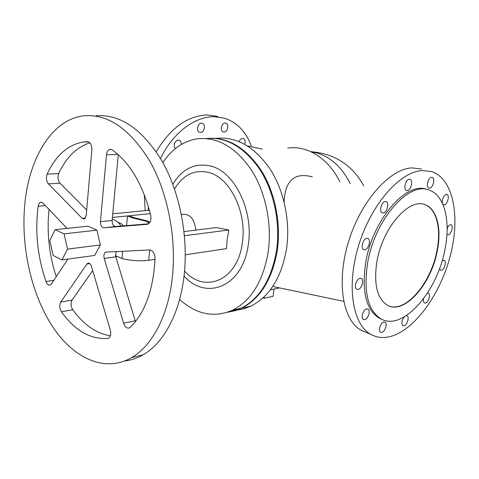 <?xml version="1.0" encoding="UTF-8"?>
<svg xmlns="http://www.w3.org/2000/svg" width="479" height="479" viewBox="0 0 479 479"><rect width="100%" height="100%" fill="white"/><g stroke="black" fill="none" stroke-linecap="round" stroke-linejoin="round"><path stroke-width="0.72" d="M312.272 176.853C294.471 172.129 285.083 180.505 284.107 201.994M287.675 148.119C306.799 145.023 328.408 158.154 339.761 181.697M391.882 336.084C384.122 338.461 377.051 337.863 370.668 334.306C352.454 324.349 346.161 285.52 358.843 244.817C371.363 204.078 399.935 171.805 422.041 170.548L431.657 171.59C453.254 178.679 460.331 216.077 450.655 254.325C441.117 292.621 416.167 328.48 391.882 336.084M421.454 168.961L411.778 167.889C389.547 169.051 361.016 200.941 348.658 241.29C336.144 281.604 342.659 320.182 361.028 330.187L366.321 332.45M409.294 179.29C405.629 179.326 403.084 189.588 406.515 190.462L407.276 190.546C410.946 190.444 413.449 180.23 410 179.374L409.294 179.29M429.591 188.199C433.052 188.109 435.501 178.128 432.238 177.362L431.609 177.296C428.154 177.32 425.669 187.349 428.915 188.127L429.591 188.199M385.206 201.533C381.416 201.683 378.799 211.838 382.278 212.868L383.23 212.975C387.026 212.76 389.595 202.653 386.098 201.641L385.206 201.533M442.847 204.264L444.249 204.88C447.5 204.719 449.913 195.187 446.889 194.444L446.254 194.384C443.362 195.833 442.063 198.755 442.339 203.144M366.8 238.344C363.016 238.674 360.328 248.409 363.687 249.607L364.872 249.739C368.668 249.337 371.303 239.65 367.926 238.476L366.8 238.344M360.034 278.275C356.376 278.784 353.664 287.969 356.783 289.256L358.148 289.4C361.819 288.819 364.477 279.676 361.34 278.413L360.034 278.275M366.627 308.907C363.16 309.542 360.483 318.236 363.357 319.511L364.764 319.643C368.237 318.942 370.872 310.29 367.986 309.033L366.627 308.907M423.64 298.645C423.22 300.902 423.514 302.345 424.52 302.985L425.55 303.057C428.567 302.465 430.998 294.166 428.43 293.22L427.442 293.148M381.895 332.396C385.17 331.66 387.733 323.325 385.038 322.157L383.745 322.05C380.488 322.726 377.877 331.097 380.56 332.288L381.895 332.396M404.282 316.888C401.641 320.631 401.174 323.576 402.893 325.72L404.09 325.804C407.198 325.115 409.689 316.9 407.108 315.841L406.228 315.697M446.955 234.339L448.278 234.824C451.362 234.524 453.763 225.507 450.955 224.729L450.242 224.669L447.685 226.92L447.129 229.824M439.788 267.929L439.596 268.899L440.554 270.168L441.428 270.234C444.434 269.785 446.841 261.199 444.189 260.354L443.35 260.289L442.063 261.025M424.089 204.437L424.837 204.683C436.525 208.748 441.345 228.447 437.058 250.086C431.459 282.388 405.923 313.128 388.762 305.907M437.411 250.2C431.657 283.676 404.51 315.062 387.517 305.327C377.23 298.944 373.656 284.586 376.787 262.258C382.068 228.238 409.114 197.318 425.196 204.79C436.89 208.85 441.698 228.555 437.411 250.2M381.943 319.361L379.129 318.11C366.231 309.919 361.705 291.699 365.561 263.45C372.159 220.047 406.587 180.589 427.124 189.546M445.105 248.667C450.691 220.831 444.536 195.163 429.16 190.115C408.683 180.918 374.069 220.502 367.417 264.121C363.537 292.412 368.034 310.649 380.913 318.84C402.887 331.749 437.674 291.406 445.105 248.667M217.843 116.469L207.467 114.948C187.481 115.702 170.41 127.977 156.244 151.759M144.269 194.522L145.191 210.652M160.531 158.489C172.53 133.084 194.881 116.367 214.245 116.708L224.615 118.217C237.362 122.504 246.332 132.03 251.517 146.784M200.444 132.432C204.329 132.605 206.024 124.229 202.288 123.283L201.527 123.163C197.653 122.947 195.923 131.336 199.629 132.306L200.444 132.432M225.118 123.001C221.418 122.786 219.717 131.036 223.274 131.923L224.004 132.03C227.711 132.198 229.369 123.959 225.795 123.103L225.118 123.001M181.266 144.49C181.361 142.305 180.661 140.868 179.152 140.191L178.206 140.042C174.206 141.748 173.218 144.634 175.242 148.694M244.697 144.269C245.553 141.413 245.08 139.503 243.266 138.539L242.566 138.437C241.087 138.593 239.967 139.646 239.201 141.604M216.131 138.341C236.117 136.341 253.972 146.37 269.689 168.44C283.945 190.103 290.567 221.28 286.556 248.733C281.526 277.395 269.665 296.519 250.978 306.099L244.009 308.763L236.848 310.164M227.753 312.194L234.866 310.793L241.787 308.129C260.468 298.489 272.312 279.185 277.317 250.218C281.137 223.495 275.138 193.205 261.857 171.434C247.248 149.208 230.225 138.144 210.802 138.233M274.072 289.059L273.018 296.357L264.031 298.291L263.031 297.854M264.031 298.291L264.252 296.699M174.422 143.419L174.236 144.041M447.691 226.908L447.129 229.902M439.776 267.965L439.596 268.893M227.381 312.32L241.039 308.296C259.72 298.651 271.563 279.335 276.563 250.337C280.526 222.627 273.892 191.127 259.654 169.201C243.955 146.867 226.13 136.653 206.186 138.557M179.613 299.447C196.402 314.541 214.119 318.098 232.764 310.123C251.439 300.429 263.258 280.945 268.234 251.673C272.18 223.633 265.462 191.738 251.128 169.578C235.327 147.017 217.442 136.755 197.474 138.79C183.469 141.024 171.937 148.951 162.878 162.567M148.412 206.641L148.119 210.371M154.681 259.373L154.962 260.187M185.301 254.792L226.441 248.643L227.202 239.41L228.83 230.01L216.298 227.573L184.032 231.579M195.881 230.106C194.486 219.154 190.151 213.921 182.876 214.406L181.403 214.562M115.768 256.636L117.062 256.295M116.259 251.535L115.553 255.594L115.816 256.804L135.455 321.577M49.044 209.437C46.667 232.255 49.068 254.672 56.247 276.694M118.289 154.711L112.122 220.478C112.134 224.106 113.266 226.112 115.523 226.501L148.472 223.843M92.692 270.593L72.054 300.088C70.539 303.081 70.766 306.291 72.742 309.703C83.717 324.816 96.255 333.516 110.35 335.809M89.92 142.796C76.688 147.101 66.27 157.34 58.66 173.518C57.408 177.17 57.845 180.391 59.965 183.182L86.687 210.03M124.809 360.95C131.09 360.256 137.186 358.208 143.095 354.807C163.441 343.287 179.739 313.787 184.044 276.036C188.606 237.111 179.859 192.175 161.884 160.8C142.101 128.947 120.151 113.936 96.022 115.78M123.612 323.229L104.188 258.444C103.488 255.277 104.021 253.163 105.787 252.11L149.652 249.96C152.945 250.487 154.741 253.307 155.028 258.421C153.4 289.657 145.113 312.643 130.162 327.379L129.486 327.87C127.013 328.69 125.055 327.139 123.612 323.229L135.186 320.798M122.684 251.23L121.965 258.576L115.553 255.594M154.998 259.325L148.67 260.271C140.269 261.33 131.372 260.768 121.965 258.576M120.965 226.064C118.445 221.987 115.529 219.795 112.212 219.502M228.83 230.01L184.457 235.722M150.304 213.634L129.288 215.76M149.173 223.274L145.969 221.202L132.282 217.879L127.51 215.927L112.403 217.466M123.66 225.843L121.019 223.471L118.157 222.436M149.891 222.328L147.73 221.011L134.036 217.7L129.264 215.748L127.51 215.927L126.558 225.609M112.745 213.814L149.424 210.239M67.904 259.109L51.445 283.939L50.211 285.005C48.517 285.43 47.116 284.263 46.008 281.508C37.524 256.852 34.913 231.758 38.164 206.227C38.536 203.964 39.374 202.629 40.685 202.216L43.038 203.12L67.084 228.405M147.071 224.322L103.835 227.794C101.584 227.399 100.452 225.364 100.434 221.693L106.476 154.831C106.877 151.681 108.044 149.843 109.99 149.31L112.14 149.843C129.983 162.692 142.838 184.505 150.693 215.269C151.43 219.795 150.454 222.765 147.772 224.178L147.251 224.304M107.757 338.437C90.459 339.563 75.017 330.69 61.42 311.817C59.45 308.356 59.21 305.117 60.719 302.093L86.897 264.043L87.914 263.193C89.405 262.857 90.573 263.881 91.411 266.27L110.278 329.947C111.206 333.923 110.643 336.665 108.589 338.18L108.23 338.336M82.202 218.346L48.451 183.906C46.331 181.092 45.894 177.835 47.134 174.14C55.672 155.681 67.587 144.981 82.885 142.041L87.621 141.652C90.471 142.269 91.884 144.987 91.866 149.819L86.208 215.562L84.208 219.035L82.202 218.346L85.448 218.023M172.254 278.071C176.733 238.668 167.913 193.139 149.921 161.357C130.126 129.09 108.212 113.894 84.19 115.762C50.84 119.145 27.291 161.106 24.345 209.946C21.645 251.511 32.578 296.89 53.456 327.917C74.323 358.693 105.075 372.824 131.563 357.651C151.813 346.077 168.027 316.278 172.254 278.071M94.668 255.445L61.977 259.917L67.515 249.128L100.35 244.949L94.668 255.445L61.971 259.923L53.169 255.487L49.816 240.518L55.163 229.686L87.938 226.172L96.938 230.165L100.35 244.949L67.515 249.122L64.06 233.854L55.169 229.686M64.06 233.854L96.938 230.165L64.054 233.848M273.114 285.891L274.024 286.735L276.664 287.286M350.203 183.535C341.898 167.189 330.684 156.986 316.565 152.915L311.302 151.879M184.05 276.03C206.503 301.363 243.386 286.328 248.373 244.003C253.505 210.64 234.86 172.548 211.712 166.321C195.606 162.273 182.649 168.255 172.829 184.259M184.559 271.048C204.838 294.136 238.027 280.383 242.41 242.356C246.924 212.544 230.399 178.499 209.688 172.733C195.127 168.955 183.403 174.368 174.53 188.977M104.188 258.444L115.816 256.804M149.759 249.954L148.67 260.271M145.915 220.574L144.155 220.765M132.282 217.879L134.036 217.7M147.73 222.214L149.49 222.022M53.864 280.287L46.008 281.508M45.415 205.623L38.164 206.227M106.476 154.831L117.936 154.394M112.122 220.478L100.434 221.693M103.835 227.794L115.523 226.501M86.897 264.043L89.818 263.618M72.054 300.088L60.719 302.093M72.742 309.703L61.42 311.817M58.66 173.518L47.134 174.14M48.451 183.906L59.965 183.182M370.668 334.306L361.028 330.187M385.038 322.157L384.733 322.026M262.241 149.089L247.469 145.915M250.978 306.099L241.787 308.129M363.795 185.93C352.239 165.004 334.611 153.591 310.907 151.693M115.726 256.487L117.026 256.307M106.691 251.984L105.787 252.11M41.278 202.168L40.685 202.216M110.709 149.286L109.99 149.31M88.597 263.091L87.914 263.193M88.723 141.898L82.885 142.041M367.986 309.033L367.638 308.895M361.34 278.413L360.986 278.281M232.764 310.123L241.039 308.296M367.926 238.476L367.609 238.368M131.563 357.651L143.095 354.807M279.634 287.909L270.324 289.831M379.129 318.11L380.913 318.84M424.837 204.683L425.196 204.79M274.024 286.735L343.671 301.327"/></g></svg>
